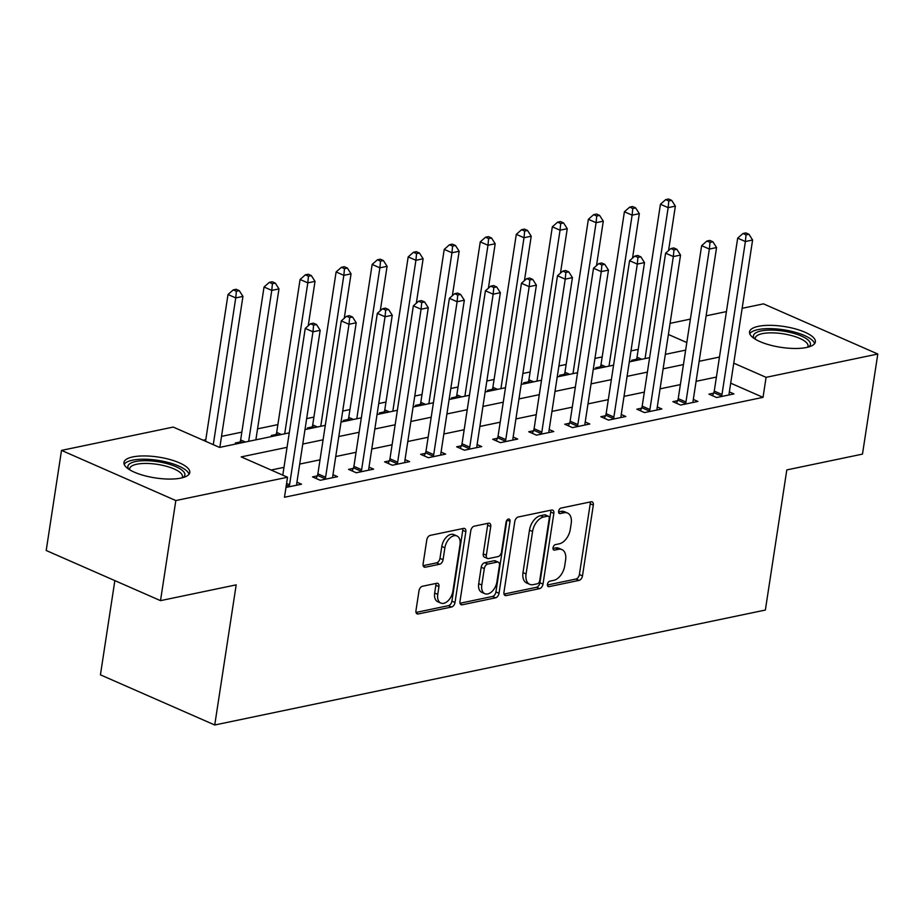 <?xml version="1.0" encoding="UTF-8"?>
<svg xmlns="http://www.w3.org/2000/svg" width="924" height="924" viewBox="0 0 924 924"><rect width="100%" height="100%" fill="white"/><g stroke="black" fill="none" stroke-linecap="round" stroke-linejoin="round"><path stroke-width="1.39" d="M547.435 584.338A2.934 1.802 113.7 0 0 548.232 586.601A2.934 1.802 113.7 0 0 548.995 586.671L579.059 580.388A4.193 2.564 113.7 0 0 582.49 575.871L593.312 505.128A4.193 2.564 113.7 0 0 592.169 501.882A4.193 2.564 113.7 0 0 591.083 501.79L561.018 508.073A2.934 1.802 113.7 0 0 558.616 511.238A2.934 1.802 113.7 0 0 559.424 513.501A2.934 1.802 113.7 0 0 560.175 513.571L564.067 512.762A13.41 8.224 113.7 0 1 567.532 513.051A13.41 8.224 113.7 0 1 571.205 523.446L570.293 529.337A13.41 8.224 113.7 0 1 559.32 543.809L555.428 544.617A2.934 1.802 113.7 0 0 553.026 547.782A2.934 1.802 113.7 0 0 553.822 550.057A2.934 1.802 113.7 0 0 554.585 550.115L558.477 549.306A13.41 8.224 113.7 0 1 561.942 549.607A13.41 8.224 113.7 0 1 565.604 559.99L564.703 565.892A13.41 8.224 113.7 0 1 553.73 580.353L549.838 581.173A2.934 1.802 113.7 0 0 547.435 584.338M132.767 456.93A33.299 10.534 -171.3 0 1 169.693 459.459A33.299 10.534 -171.3 0 1 189.79 472.534A33.299 10.534 -171.3 0 1 180.965 478.078A33.299 10.534 -171.3 0 1 144.052 475.548A33.299 10.534 -171.3 0 1 123.955 462.462A33.299 10.534 -171.3 0 1 132.767 456.93M758.35 326.334A33.299 10.534 -171.3 0 1 795.275 328.863A33.299 10.534 -171.3 0 1 815.372 341.949A33.299 10.534 -171.3 0 1 806.548 347.482A33.299 10.534 -171.3 0 1 769.623 344.952A33.299 10.534 -171.3 0 1 749.526 331.878A33.299 10.534 -171.3 0 1 758.35 326.334M422.43 586.266A4.193 2.564 113.7 0 0 418.999 590.794L415.962 610.637A4.193 2.564 113.7 0 0 417.105 613.883A4.193 2.564 113.7 0 0 418.191 613.975L451.582 607.01A4.193 2.564 113.7 0 0 455.012 602.483L465.835 531.739A4.193 2.564 113.7 0 0 464.691 528.493A4.193 2.564 113.7 0 0 463.605 528.401L430.214 535.377A4.193 2.564 113.7 0 0 426.784 539.893L423.123 563.871A4.193 2.564 113.7 0 0 424.266 567.117A4.193 2.564 113.7 0 0 425.352 567.209L439.639 564.229A4.193 2.564 113.7 0 0 443.07 559.701L444.883 547.817A11.215 6.872 113.7 0 1 456.964 535.966A11.215 6.872 113.7 0 1 460.025 544.652L452.899 591.221A11.215 6.872 113.7 0 1 440.829 603.072A11.215 6.872 113.7 0 1 437.757 594.386L438.946 586.625A4.193 2.564 113.7 0 0 437.803 583.379A4.193 2.564 113.7 0 0 436.717 583.287L422.43 586.266M742.157 308.316L763.49 303.857L877.8 354.019L862.485 454.111L786.809 469.912L765.361 610.048L214.738 724.994L236.186 584.857L160.51 600.646L175.826 500.554L61.515 450.392L173.227 427.073L219.565 447.412L289.258 432.859M877.8 354.019L766.088 377.339L733.76 363.155M287.052 447.332L241.199 456.895L287.537 477.234L284.477 497.251L763.028 397.355L766.088 377.339M287.537 477.234L175.826 500.554M503.961 592.261A4.193 2.564 113.7 0 0 505.116 595.506A4.193 2.564 113.7 0 0 506.19 595.599L539.581 588.634A4.193 2.564 113.7 0 0 543.012 584.118L553.846 513.374A4.193 2.564 113.7 0 0 552.691 510.129A4.193 2.564 113.7 0 0 551.616 510.036L518.225 517.001A4.193 2.564 113.7 0 0 514.795 521.517L503.961 592.261M495.587 597.816L462.196 604.793A4.193 2.564 113.7 0 1 461.111 604.7A4.193 2.564 113.7 0 1 459.967 601.455L470.79 530.711A4.193 2.564 113.7 0 1 474.22 526.183L488.507 523.203A4.193 2.564 113.7 0 1 489.593 523.296A4.193 2.564 113.7 0 1 490.736 526.541L486.347 555.232A4.193 2.564 113.7 0 0 487.491 558.477A4.193 2.564 113.7 0 0 488.577 558.57L498.059 556.595A4.193 2.564 113.7 0 0 501.489 552.078L506.052 522.21A2.934 1.802 113.7 0 1 509.216 519.103A2.934 1.802 113.7 0 1 510.013 521.379L499.018 593.3A4.193 2.564 113.7 0 1 495.587 597.816L492.492 596.465L460.013 603.245M763.028 397.355L730.699 383.171M716.412 377.073L696.095 381.312M680.376 384.603L660.059 388.842M644.34 392.123L624.023 396.361M608.304 399.642L587.987 403.88M572.268 407.172L551.951 411.411M536.232 414.691L515.915 418.93M500.196 422.21L479.879 426.449M464.16 429.729L443.843 433.98M428.124 437.26L407.819 441.499M392.088 444.779L371.783 449.018M356.052 452.298L335.747 456.537M320.016 459.829L299.711 464.067M283.991 467.348L271.125 470.027M713.605 393.162L708.916 394.144L716.643 397.539L733.933 393.924L729.359 391.915M677.569 400.693L672.88 401.663L680.607 405.058L697.897 401.443L693.323 399.434M641.533 408.212L636.844 409.193L644.571 412.578L661.861 408.974L657.287 406.964M605.497 415.731L600.808 416.712L608.535 420.097L625.825 416.493L621.251 414.483M569.461 423.261L564.772 424.232L572.499 427.627L589.801 424.012L585.215 422.002M533.425 430.78L528.736 431.762L536.463 435.146L553.765 431.531L549.179 429.533M497.389 438.299L492.7 439.281L500.427 442.665L517.729 439.062L513.143 437.052M461.353 445.818L456.664 446.8L464.391 450.196L481.693 446.581L477.107 444.571M425.317 453.349L420.628 454.331L428.355 457.715L445.657 454.1L441.071 452.09M389.281 460.868L384.592 461.85L392.319 465.234L409.621 461.63L405.035 459.621M353.245 468.387L348.556 469.369L356.283 472.765L373.585 469.149L369.011 467.14M317.221 475.918L312.52 476.888L320.247 480.284L337.549 476.668L332.975 474.659M296.939 482.189L301.513 484.199L285.978 487.433M638.23 349.387L630.988 350.901M602.194 356.907L594.952 358.42M566.158 364.437L558.916 365.939M530.122 371.956L522.88 373.469M494.086 379.475L486.844 380.988M458.05 386.994L450.808 388.507M422.014 394.525L414.772 396.038M385.978 402.044L378.736 403.557M349.942 409.563L342.7 411.076M313.906 417.094L306.664 418.607M277.87 424.613L257.553 428.852M241.834 432.132L221.517 436.371M205.798 439.662L203.153 440.205M636.37 359.274L631.681 360.256L633.414 361.018M600.334 366.805L595.645 367.775L597.378 368.537M564.298 374.324L559.609 375.306L561.342 376.068M528.262 381.843L523.573 382.825L525.306 383.587M492.226 389.362L487.537 390.344L489.27 391.106M456.19 396.893L451.501 397.863L453.245 398.637M420.154 404.412L415.465 405.393L417.209 406.156M384.118 411.931L379.429 412.913L381.173 413.675M348.082 419.461L343.393 420.432L345.137 421.194M312.046 426.98L307.357 427.962L309.101 428.724M276.01 434.499L271.321 435.481L273.065 436.243M239.974 442.03L235.285 443L237.029 443.763M114.853 580.619L100.427 674.832L214.738 724.994M160.51 600.646L46.2 550.496L61.515 450.392M670.085 323.354L690.401 319.115M706.121 315.835L726.437 311.596M686.809 342.55L668.387 334.465M304.989 429.579L325.294 425.34M341.025 422.06L361.33 417.821M377.05 414.529L397.366 410.291M413.086 407.01L433.402 402.772M449.122 399.491L469.438 395.253M485.158 391.972L505.474 387.722M521.194 384.442L541.51 380.203M557.23 376.923L577.546 372.684M593.266 369.404L613.582 365.165M629.302 361.873L649.618 357.634M665.338 354.354L685.654 350.115M719.473 357.057L699.156 361.296M683.437 364.576L663.12 368.826M647.401 372.106L627.096 376.345M611.365 379.625L591.06 383.864M575.329 387.144L555.024 391.383M539.293 394.675L518.988 398.914M503.257 402.194L482.952 406.433M467.232 409.713L446.916 413.952M431.196 417.232L410.88 421.483M395.16 424.763L374.844 429.002M359.124 432.282L338.808 436.521M323.088 439.801L302.772 444.04M561.942 549.607L558.847 548.244A13.41 8.224 113.7 0 0 555.382 547.955L558.477 549.306M552.979 548.452L555.382 547.955M567.532 513.051L564.448 511.7A13.41 8.224 113.7 0 0 560.984 511.399L564.067 512.762M558.581 511.908L560.984 511.399M547.389 585.008L575.964 579.036A4.193 2.564 113.7 0 0 579.394 574.52L590.228 503.776A4.193 2.564 113.7 0 0 590.17 501.986M504.019 594.063L536.498 587.283A4.193 2.564 113.7 0 0 539.928 582.755L550.75 512.012A4.193 2.564 113.7 0 0 550.692 510.221M537.318 583.783A2.934 1.802 113.7 0 0 539.72 580.619L549.214 518.526A2.934 1.802 113.7 0 0 548.417 516.25A2.934 1.802 113.7 0 0 547.655 516.181L543.555 517.036A13.41 8.224 113.7 0 0 532.571 531.508L526.079 573.954A13.41 8.224 113.7 0 0 529.741 584.338A13.41 8.224 113.7 0 0 533.206 584.638L537.318 583.783M548.417 516.25L545.322 514.887A2.934 1.802 113.7 0 0 544.571 514.83L547.655 516.181M529.741 584.338L526.657 582.986A13.41 8.224 113.7 0 1 522.996 572.591L529.487 530.157A13.41 8.224 113.7 0 1 540.459 515.684L544.571 514.83M487.491 558.477L484.407 557.126A4.193 2.564 113.7 0 1 483.264 553.88L487.653 525.19A4.193 2.564 113.7 0 0 487.595 523.4M506.906 520.177L495.922 591.938L499.018 593.3M481.797 585.008A11.215 6.872 113.7 0 0 484.857 593.693A11.215 6.872 113.7 0 0 496.927 581.843L499.445 565.43A4.193 2.564 113.7 0 0 498.302 562.185A4.193 2.564 113.7 0 0 497.216 562.092L487.733 564.079A4.193 2.564 113.7 0 0 484.303 568.595L481.797 585.008L478.701 583.645A11.215 6.872 113.7 0 0 481.762 592.33L484.857 593.693M498.302 562.185L495.206 560.833A4.193 2.564 113.7 0 0 494.121 560.741L497.216 562.092M478.701 583.645L481.208 567.244A4.193 2.564 113.7 0 1 484.65 562.716L494.121 560.741M492.492 596.465A4.193 2.564 113.7 0 0 495.922 591.938M440.829 603.072L437.733 601.72A11.215 6.872 113.7 0 1 434.673 593.035L435.862 585.273A4.193 2.564 113.7 0 0 435.805 583.471M456.964 535.966L453.869 534.615A11.215 6.872 113.7 0 0 441.799 546.454L444.883 547.817M423.169 565.661L436.544 562.866A4.193 2.564 113.7 0 0 439.974 558.35L441.799 546.454M416.019 612.427L448.487 605.647A4.193 2.564 113.7 0 0 451.917 601.131L462.751 530.388A4.193 2.564 113.7 0 0 462.693 528.597M668.56 250.577L675.363 206.133L668.156 207.646L660.441 204.25L637.029 357.195A4.274 2.622 -66.3 0 1 636.59 358.743L635.851 360.51M668.803 200.97L671.679 200.369L668.595 199.007L665.707 199.607L668.803 200.97L668.156 207.646L645.056 358.593M671.679 200.369L675.363 206.133M660.441 204.25L665.707 199.607M721.332 396.558L721.552 396.015A4.274 2.622 113.7 0 0 721.99 394.479L745.391 241.534L752.598 240.021L729.198 392.977A4.274 2.622 113.7 0 0 729.175 394.421L729.244 394.906M712.531 395.738L713.836 392.631A4.274 2.622 113.7 0 0 714.264 391.095L737.675 238.138L745.391 241.534L746.038 234.858L748.925 234.257L745.83 232.894L742.954 233.506L746.038 234.858M742.954 233.506L737.675 238.138M752.598 240.021L748.925 234.257M632.524 258.096L639.327 213.663L632.12 215.165L624.405 211.769L600.993 364.726A4.274 2.622 -66.3 0 1 600.554 366.262L599.815 368.029M632.767 208.489L635.643 207.888L632.559 206.537L629.671 207.138L632.767 208.489L632.12 215.165L609.02 366.112M635.643 207.888L639.327 213.663M624.405 211.769L629.671 207.138M596.5 265.627L603.291 221.183L596.084 222.684L588.369 219.3L564.957 372.245A4.274 2.622 -66.3 0 1 564.518 373.781L563.779 375.56M596.731 216.008L599.607 215.407L596.523 214.056L593.635 214.657L596.731 216.008L596.084 222.684L572.995 373.631M599.607 215.407L603.291 221.183M588.369 219.3L593.635 214.657M560.464 273.146L567.255 228.702L560.048 230.203L552.333 226.819L528.921 379.764A4.274 2.622 -66.3 0 1 528.482 381.312L527.743 383.079M560.695 223.539L563.582 222.938L560.487 221.575L557.599 222.176L560.695 223.539L560.048 230.203L536.959 381.15M563.582 222.938L567.255 228.702M552.333 226.819L557.599 222.176M685.296 404.077L685.516 403.545A4.274 2.622 113.7 0 0 685.954 401.998L709.355 249.053L716.562 247.551L693.162 400.496A4.274 2.622 113.7 0 0 693.139 401.952L693.208 402.425M676.495 403.257L677.8 400.15A4.274 2.622 113.7 0 0 678.228 398.614L701.639 245.668L709.355 249.053L710.002 242.377L712.889 241.776L709.794 240.425L706.918 241.025L710.002 242.377M706.918 241.025L701.639 245.668M716.562 247.551L712.889 241.776M649.26 411.596L649.48 411.065A4.274 2.622 113.7 0 0 649.919 409.528L673.33 256.572L680.538 255.07L657.126 408.015A4.274 2.622 113.7 0 0 657.103 409.471L657.172 409.944M640.459 410.776L641.764 407.669A4.274 2.622 113.7 0 0 642.192 406.133L665.603 253.188L673.33 256.572L673.966 249.907L676.853 249.295L673.758 247.944L670.882 248.544L673.966 249.907M670.882 248.544L665.603 253.188M680.538 255.07L676.853 249.295M613.224 419.126L613.444 418.584A4.274 2.622 113.7 0 0 613.883 417.047L637.294 264.102L644.502 262.589L621.09 415.546A4.274 2.622 113.7 0 0 621.067 416.99L621.136 417.475M604.423 418.295L605.728 415.199A4.274 2.622 113.7 0 0 606.156 413.663L629.567 260.707L637.294 264.102L637.93 257.426L640.817 256.826L637.722 255.463L634.846 256.063L637.93 257.426M634.846 256.063L629.567 260.707M644.502 262.589L640.817 256.826M524.428 280.665L531.219 236.221L524.012 237.734L516.297 234.338L492.885 387.295A4.274 2.622 -66.3 0 1 492.457 388.831L491.707 390.598M524.659 231.058L527.546 230.457L524.451 229.106L521.563 229.706L524.659 231.058L524.012 237.734L500.923 388.681M527.546 230.457L531.219 236.221M516.297 234.338L521.563 229.706M577.188 426.645L577.408 426.103A4.274 2.622 113.7 0 0 577.846 424.566L601.258 271.621L608.466 270.12L585.054 423.065A4.274 2.622 113.7 0 0 585.031 424.52L585.1 424.994M568.387 425.825L569.692 422.718A4.274 2.622 113.7 0 0 570.131 421.182L593.531 268.226L601.258 271.621L601.894 264.945L604.781 264.345L601.686 262.993L598.81 263.594L601.894 264.945M598.81 263.594L593.531 268.226M608.466 270.12L604.781 264.345M754.319 338.6A28.817 9.113 -171.3 0 1 774.266 330.18A28.817 9.113 -171.3 0 1 809.239 341.175A28.817 9.113 -171.3 0 1 808.777 346.927M807.611 347.239A26.681 8.443 8.7 0 0 808.026 346.154A26.681 8.443 8.7 0 0 806.906 343.093A26.681 8.443 8.7 0 0 778.389 333.206A26.681 8.443 8.7 0 0 755.266 338.08A26.681 8.443 8.7 0 0 755.335 339.247M814.587 343.693A33.091 10.464 8.7 0 0 813.282 341.326A33.091 10.464 8.7 0 0 780.099 329.302A33.091 10.464 8.7 0 0 749.757 333.772M128.748 469.184A28.817 9.113 -171.3 0 1 135.528 461.55A28.817 9.113 -171.3 0 1 171.263 464.887A28.817 9.113 -171.3 0 1 183.206 477.523M182.04 477.835A26.681 8.443 8.7 0 0 182.455 476.738A26.681 8.443 8.7 0 0 166.343 466.262A26.681 8.443 8.7 0 0 136.764 464.229A26.681 8.443 8.7 0 0 129.695 468.664A26.681 8.443 8.7 0 0 129.764 469.831M189.004 474.278A33.091 10.464 8.7 0 0 167.071 462.173A33.091 10.464 8.7 0 0 132.432 460.198A33.091 10.464 8.7 0 0 124.174 464.356M488.392 288.196L495.183 243.751L487.976 245.253L480.261 241.869L456.849 394.814A4.274 2.622 -66.3 0 1 456.421 396.35L455.682 398.117M488.623 238.577L491.51 237.976L488.415 236.625L485.539 237.225L488.623 238.577L487.976 245.253L464.887 396.2M491.51 237.976L495.183 243.751M480.261 241.869L485.539 237.225M452.356 295.715L459.159 251.27L451.952 252.772L444.225 249.388L420.813 402.333A4.274 2.622 -66.3 0 1 420.385 403.869L419.646 405.648M452.587 246.107L455.474 245.495L452.379 244.144L449.503 244.745L452.587 246.107L451.952 252.772L428.852 403.719M455.474 245.495L459.159 251.27M444.225 249.388L449.503 244.745M416.32 303.234L423.123 258.789L415.916 260.302L408.189 256.907L384.777 409.863A4.274 2.622 -66.3 0 1 384.349 411.399L383.61 413.167M416.551 253.626L419.438 253.026L416.343 251.663L413.467 252.275L416.551 253.626L415.916 260.302L392.816 411.249M419.438 253.026L423.123 258.789M408.189 256.907L413.467 252.275M380.284 310.764L387.087 266.32L379.88 267.821L372.153 264.437L348.752 417.382A4.274 2.622 -66.3 0 1 348.313 418.918L347.574 420.686M380.515 261.146L383.402 260.545L380.307 259.194L377.431 259.794L380.515 261.146L379.88 267.821L356.779 418.768M383.402 260.545L387.087 266.32M372.153 264.437L377.431 259.794M344.248 318.283L351.051 273.839L343.844 275.34L336.117 271.956L312.716 424.901A4.274 2.622 -66.3 0 1 312.277 426.438L311.538 428.216M344.479 268.665L347.366 268.064L344.271 266.713L341.395 267.313L344.479 268.665L343.844 275.34L320.743 426.287M347.366 268.064L351.051 273.839M336.117 271.956L341.395 267.313M541.152 434.164L541.372 433.633A4.274 2.622 113.7 0 0 541.811 432.097L565.222 279.14L572.43 277.639L549.018 430.584A4.274 2.622 113.7 0 0 549.006 432.039L549.075 432.513M532.351 433.344L533.656 430.238A4.274 2.622 113.7 0 0 534.095 428.701L557.495 275.756L565.222 279.14L565.858 272.464L568.745 271.864L565.65 270.513L562.774 271.113L565.858 272.464M562.774 271.113L557.495 275.756M572.43 277.639L568.745 271.864M505.116 441.695L505.336 441.152A4.274 2.622 113.7 0 0 505.774 439.616L529.186 286.659L536.394 285.158L512.982 438.115A4.274 2.622 113.7 0 0 512.97 439.558L513.039 440.032M496.327 440.863L497.62 437.768A4.274 2.622 113.7 0 0 498.059 436.22L521.459 283.275L529.186 286.659L529.822 279.995L532.709 279.394L529.614 278.032L526.738 278.632L529.822 279.995M526.738 278.632L521.459 283.275M536.394 285.158L532.709 279.394M469.08 449.214L469.311 448.671A4.274 2.622 113.7 0 0 469.738 447.135L493.15 294.19L500.358 292.689L476.946 445.634A4.274 2.622 113.7 0 0 476.934 447.089L477.003 447.562M460.291 448.394L461.584 445.287A4.274 2.622 113.7 0 0 462.023 443.751L485.423 290.794L493.15 294.19L493.786 287.514L496.673 286.914L493.578 285.562L490.702 286.163L493.786 287.514M490.702 286.163L485.423 290.794M500.358 292.689L496.673 286.914M433.044 456.733L433.275 456.202A4.274 2.622 113.7 0 0 433.702 454.654L457.114 301.709L464.322 300.208L440.91 453.153A4.274 2.622 113.7 0 0 440.898 454.608L440.967 455.082M424.255 455.913L425.548 452.806A4.274 2.622 113.7 0 0 425.987 451.27L449.387 298.325L457.114 301.709L457.75 295.033L460.637 294.433L457.542 293.081L454.666 293.682L457.75 295.033M454.666 293.682L449.387 298.325M464.322 300.208L460.637 294.433M397.008 464.252L397.239 463.721A4.274 2.622 113.7 0 0 397.667 462.185L421.078 309.228L428.286 307.727L404.874 460.672A4.274 2.622 113.7 0 0 404.862 462.127L404.931 462.601M388.219 463.432L389.512 460.337A4.274 2.622 113.7 0 0 389.951 458.789L413.351 305.844L421.078 309.228L421.714 302.564L424.601 301.963L421.506 300.6L418.63 301.201L421.714 302.564M418.63 301.201L413.351 305.844M428.286 307.727L424.601 301.963M308.212 325.802L315.015 281.358L307.808 282.871L300.081 279.475L276.68 432.42A4.274 2.622 -66.3 0 1 276.241 433.968L275.502 435.735M308.443 276.195L311.33 275.595L308.235 274.232L305.359 274.832L308.443 276.195L307.808 282.871L284.707 433.818M311.33 275.595L315.015 281.358M300.081 279.475L305.359 274.832M360.972 471.783L361.203 471.24A4.274 2.622 113.7 0 0 361.631 469.704L385.042 316.759L392.25 315.246L368.838 468.202A4.274 2.622 113.7 0 0 368.826 469.646L368.895 470.131M352.183 470.963L353.476 467.856A4.274 2.622 113.7 0 0 353.915 466.32L377.315 313.363L385.042 316.759L385.678 310.083L388.565 309.482L385.47 308.119L382.594 308.732L385.678 310.083M382.594 308.732L377.315 313.363M392.25 315.246L388.565 309.482M255.879 439.836L278.979 288.889L271.772 290.39L264.045 286.994L240.644 439.951A4.274 2.622 -66.3 0 1 240.205 441.487L239.466 443.254M272.407 283.714L275.294 283.114L272.199 281.762L269.323 282.363L272.407 283.714L271.772 290.39L248.672 441.337M275.294 283.114L278.979 288.889M264.045 286.994L269.323 282.363M324.936 479.302L325.167 478.771A4.274 2.622 113.7 0 0 325.606 477.223L349.006 324.278L356.214 322.776L332.813 475.721A4.274 2.622 113.7 0 0 332.79 477.177L332.859 477.65M316.147 478.482L317.44 475.375A4.274 2.622 113.7 0 0 317.879 473.839L341.279 320.894L349.006 324.278L349.642 317.602L352.529 317.001L349.445 315.65L346.558 316.251L349.642 317.602M346.558 316.251L341.279 320.894M356.214 322.776L352.529 317.001M219.843 447.355L242.943 296.408L235.736 297.909L228.009 294.525L205.555 441.256M236.371 291.233L239.258 290.633L236.163 289.281L233.287 289.882L236.371 291.233L235.736 297.909L213.282 444.652M239.258 290.633L242.943 296.408M228.009 294.525L233.287 289.882M288.9 486.821L289.131 486.29A4.274 2.622 113.7 0 0 289.57 484.753L312.97 331.797L320.178 330.295L296.777 483.24A4.274 2.622 113.7 0 0 296.754 484.696L296.823 485.169M282.79 475.155L305.243 328.413L312.97 331.797L313.606 325.132L316.493 324.52L313.409 323.169L310.522 323.77L313.606 325.132M310.522 323.77L305.243 328.413M320.178 330.295L316.493 324.52M547.678 586.093L548.995 586.671M558.858 512.993L560.175 513.571M553.268 549.537L554.585 550.115M590.228 503.776L593.312 505.128M579.394 574.52L582.49 575.871M575.964 579.036L579.059 580.388M550.75 512.012L553.846 513.374M539.928 582.755L543.012 584.118M536.498 587.283L539.581 588.634M504.308 594.779L506.19 595.599M540.459 515.684L543.555 517.036M529.487 530.157L532.571 531.508M522.996 572.591L526.079 573.954M460.314 603.961L462.196 604.793M487.653 525.19L490.736 526.541M483.264 553.88L486.347 555.232M506.999 520.05L510.013 521.379M484.65 562.716L487.733 564.079M481.208 567.244L484.303 568.595M435.862 585.273L438.946 586.625M434.673 593.035L437.757 594.386M439.974 558.35L443.07 559.701M436.544 562.866L439.639 564.229M423.458 566.377L425.352 567.209M462.751 530.388L465.835 531.739M451.917 601.131L455.012 602.483M448.487 605.647L451.582 607.01M416.308 613.143L418.191 613.975M637.029 357.195L641.764 359.274M636.59 358.743L639.085 359.829M721.552 396.015L713.836 392.631M721.99 394.479L714.264 391.095M600.993 364.726L605.728 366.805M600.554 366.262L603.049 367.359M564.957 372.245L569.692 374.324M564.518 373.781L567.024 374.878M528.921 379.764L533.656 381.843M528.482 381.312L530.988 382.397M685.516 403.545L677.8 400.15M685.954 401.998L678.228 398.614M649.48 411.065L641.764 407.669M649.919 409.528L642.192 406.133M613.444 418.584L605.728 415.199M613.883 417.047L606.156 413.663M492.885 387.295L497.62 389.362M492.457 388.831L494.952 389.928M577.408 426.103L569.692 422.718M577.846 424.566L570.131 421.182M456.849 394.814L461.584 396.893M456.421 396.35L458.916 397.447M420.813 402.333L425.548 404.412M420.385 403.869L422.88 404.966M384.777 409.863L389.512 411.931M384.349 411.399L386.844 412.497M348.752 417.382L353.476 419.461M348.313 418.918L350.808 420.016M312.716 424.901L317.44 426.98M312.277 426.438L314.772 427.535M541.372 433.633L533.656 430.238M541.811 432.097L534.095 428.701M505.336 441.152L497.62 437.768M505.774 439.616L498.059 436.22M469.311 448.671L461.584 445.287M469.738 447.135L462.023 443.751M433.275 456.202L425.548 452.806M433.702 454.654L425.987 451.27M397.239 463.721L389.512 460.337M397.667 462.185L389.951 458.789M276.68 432.42L281.404 434.499M276.241 433.968L278.736 435.054M361.203 471.24L353.476 467.856M361.631 469.704L353.915 466.32M240.644 439.951L245.368 442.019M240.205 441.487L242.7 442.584M325.167 478.771L317.44 475.375M325.606 477.223L317.879 473.839M289.131 486.29L286.336 485.065M289.57 484.753L286.59 483.448"/></g></svg>
